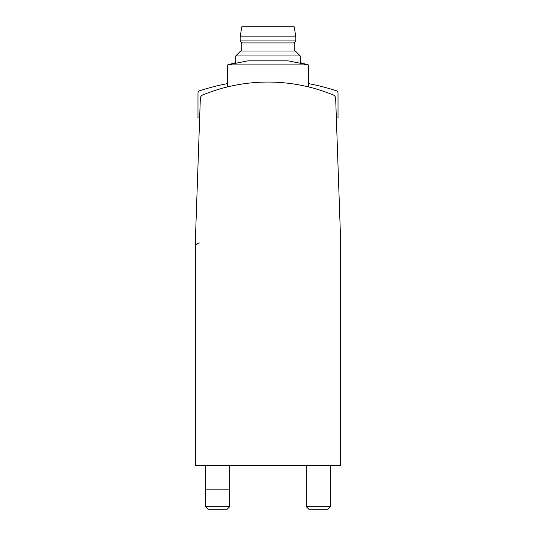 <?xml version="1.0" encoding="UTF-8"?>
<svg xmlns="http://www.w3.org/2000/svg" width="536" height="536" viewBox="0 0 536 536"><rect width="100%" height="100%" fill="white"/><g stroke="black" fill="none" stroke-linecap="round" stroke-linejoin="round"><path stroke-width="0.8" d="M333.171 94.932A171.419 171.419 0 0 0 202.829 94.932A4.033 4.033 0 0 0 200.33 98.517L195.399 239.766L195.399 465.637L340.601 465.637L340.601 239.766L335.67 98.517A4.033 4.033 0 0 0 333.171 94.932M330.518 465.637L330.518 506.728L306.317 506.728L306.317 465.637M330.518 506.728L328.045 509.2L308.79 509.2L306.317 506.728M229.683 506.728L205.482 506.728L205.482 489.837L229.683 489.837L229.683 506.728L227.21 509.2L207.955 509.2L205.482 506.728M268 64.876L308.334 64.876L300.267 62.612L300.267 55.952L235.733 55.952L235.733 62.612L227.666 64.876L268 64.876M227.666 86.872L227.666 64.876L247.833 60.843L288.167 60.843L308.334 64.876L308.334 86.872M295.832 36.883L294.217 26.8L241.783 26.8L240.168 36.883L240.168 40.917L295.832 40.917L295.832 36.883L240.168 36.883M295.832 40.917L294.217 42.934L241.783 42.934L240.168 40.917M300.267 55.952L295.316 51L240.684 51L235.733 55.952M336.347 117.954L338.022 117.954L338.022 93.083A2.419 2.419 0 0 0 336.353 90.778A220.229 220.229 0 0 0 308.334 83.596M227.666 83.596A220.229 220.229 0 0 0 199.647 90.778A2.419 2.419 0 0 0 197.978 93.083L197.978 117.954L199.653 117.954M195.399 247.029C195.64 244.577 196.98 243.23 199.432 242.996M229.683 489.837L229.683 465.637M205.482 489.837L205.482 465.637M241.783 42.934L241.783 51M294.217 42.934L294.217 51"/></g></svg>
